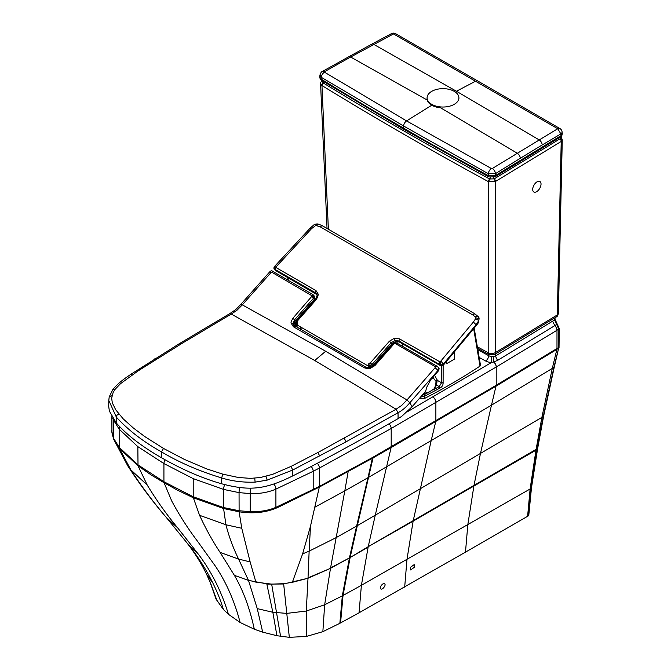 <?xml version="1.0" encoding="UTF-8"?>
<svg xmlns="http://www.w3.org/2000/svg" width="671" height="671" viewBox="0 0 671 671"><rect width="100%" height="100%" fill="white"/><g stroke="black" fill="none" stroke-linecap="round" stroke-linejoin="round"><path stroke-width="1.01" d="M216.062 599.128L210.073 582.143L216.062 599.128L223.384 609.469C221.011 601.308 217.488 592.476 212.824 582.973C206.593 570.367 199.01 558.272 190.069 546.68L166.123 517.24L177.698 527.918L198.884 554.85C211.826 572.212 221.682 592.032 228.442 614.3L240.134 622.487C234.422 600.847 226.119 582 215.232 565.938L197.375 541.052C188.023 528.706 179.493 515.403 171.784 501.12L164.068 482.726L151.713 475.32L138.016 465.833L119.346 448.337A4.454 3.246 -40.7 0 1 119.153 447.272L113.584 438.297L111.931 431.839L111.847 416.674M127.599 465.599L130.853 469.876L147.251 485.099L138.016 465.833L137.849 446.651L163.925 463.569L163.925 481.728L193.223 496.775L193.34 497.773L176.901 489.864L164.068 482.726L163.925 481.728L137.849 464.802L119.195 447.322A4.454 3.254 -40.9 0 0 119.388 448.379L130.853 469.876C140.876 485.468 152.636 501.254 166.123 517.24L189.767 546.286M119.346 448.337L114.053 440.025L127.8 465.909L131.659 471.772C141.623 486.777 152.803 501.581 165.192 516.192L165.125 516.116M112.963 418.469L113.584 420.189L113.785 439.379C112.191 434.389 111.545 431.386 111.847 430.371L111.847 430.388M113.785 439.379L114.053 440.025M223.384 609.469L228.442 614.3M372.405 457.555A4.454 2.541 -119.5 0 1 372.338 458.301L319.321 487.079L280.621 506.068C268.626 512.275 254.787 514.179 239.111 511.78L223.661 508.559A4.454 1.636 -74.1 0 1 223.56 507.553L239.061 510.74L250.233 511.688C259.954 511.948 268.517 510.497 275.907 507.343L319.379 486.425A4.462 2.441 -117.6 0 1 319.321 487.079L310.472 526.299L309.146 551.134L336.028 537.689L356.628 526.047L367.985 477.685A1359.656 689.008 -5.5 0 0 368.689 477.282L431.193 440.587L413.126 521.157L535.961 450.216L541.874 417.379L552.292 368.413L491.474 405.192L480.419 453.73L473.952 485.628L467.821 524.68L465.481 552.141L359.052 612.799L361.392 585.313L343.024 595.479L350.128 557.534A660.885 381.665 180 0 1 349.432 557.937L330.568 567.901L344.802 490.887L367.985 477.685L372.338 458.301A1890.4 1073.986 -0.6 0 0 373.042 457.899L357.324 525.645L375.274 515.177L391.109 447.557L496.121 386.102L556.88 349.373L552.292 368.413L553.902 367.431L558.616 348.308L556.88 349.373A4.454 2.65 -121.4 0 0 556.98 348.534L496.213 385.263L491.474 405.192L431.193 440.587L435.781 421.413A4.454 2.575 60 0 0 435.873 420.591L496.213 385.263L496.213 367.012L435.873 402.323L435.873 420.591L373.118 457.152A1908.995 1120.989 0.7 0 1 372.405 457.555L319.379 486.425L319.379 468.064L313.198 471.285L313.198 489.629M276.913 635.714L289.327 637.341L286.777 613.386L306.278 611.038L308.006 578.234L283.682 583.988L266.848 584.122L272.845 612.271L257.245 608.622L262.688 632.157L276.913 635.714L272.845 612.271L286.777 613.386L283.632 583.678L292.346 582.311L302.604 553.902L310.472 526.299M283.632 583.678L271.671 584.139L255.886 582.126L250.14 561.921L241.77 528.287L239.111 511.78L239.061 492.631L223.56 489.419L223.485 507.528A4.454 1.627 -73.9 0 0 223.586 508.534L223.661 508.559M257.245 608.622L248.505 580.415L238.591 559.077L220.105 552.401L234.389 575.349C243.12 590.279 249.763 608.245 254.317 629.239L240.134 622.487M241.77 528.287L225.942 524.772L199.564 515.303L193.34 497.773L223.586 508.534L225.942 524.772C228.853 536.263 233.063 547.695 238.591 559.077L250.14 561.921M289.327 637.341L306.429 636.427L322.86 631.671L339.853 623.309L359.052 612.799M262.688 632.157L254.317 629.239M495.324 354.028L495.416 356.058L491.759 356.435L491.575 362.449L493.638 362.005A4.454 2.617 59.2 0 1 496.213 367.012L556.98 330.275L556.98 348.534L558.717 347.477L558.826 329.151L554.598 319.975L554.523 318.012M384.793 584.022C386.286 585.355 381.791 590.815 380.583 588.626C379.065 587.326 383.619 581.849 384.793 584.022M465.481 552.141L528.312 515.898L528.278 515.118M497.521 360.419L554.783 325.636L552.602 321.183L495.416 356.058L497.521 360.419L493.638 362.005L493.151 356.494M410.543 567.238L414.183 564.63L414.292 567.331L410.66 569.939L410.543 567.238M557.416 324.37A1.594 0.579 134.3 0 0 556.678 324.479L554.783 325.636A4.454 2.642 58.5 0 1 556.98 330.275L558.826 329.151A1.594 0.914 -179.7 0 0 559.253 328.53L555.034 319.354A1.594 0.864 177.8 0 1 554.598 319.975L552.602 321.183M404.68 587.192L406.945 559.664L413.126 521.157L368.22 546.697L350.128 557.534L368.127 547.142L361.392 585.313L530.115 488.991L527.607 516.301M533.269 186.622A6.047 3.305 -60 0 1 539.887 181.497A6.047 3.305 -60 0 1 540.465 186.848A6.047 3.305 -60 0 1 533.848 191.973A6.047 3.305 -60 0 1 533.269 186.622M534.317 184.567L533.722 185.607M493.235 177.505L494.292 178.821A2.55 1.51 58.7 0 1 495.483 181.464L495.374 352.611C493.026 353.835 490.635 353.877 488.186 352.728L488.303 181.581A5.091 3.019 180 0 0 488.605 181.74L495.399 181.522A5.091 3.019 180 0 0 495.483 181.464L561.216 141.48L562.264 139.853L558.381 313.391A3.816 2.256 -178.7 0 1 557.333 314.9L561.216 141.48A2.55 1.51 58.7 0 0 560.025 138.83L560.411 137.731L561.417 137.37L562.264 139.853M493.269 177.496L494.292 178.821L493.311 177.48M495.399 181.522L494.233 178.855L489.604 178.989A7.658 1.401 -158.7 0 1 489.427 178.897L488.303 181.581A3945.782 2278.07 -0 0 1 321.954 85.544L328.379 229.239M490.535 177.53L489.604 178.989L490.602 177.538M494.46 354.556L556.301 316.93L557.333 314.917L495.374 352.611A4.454 2.642 58.7 0 1 494.46 354.556L489.109 354.674A4.454 2.499 -61.4 0 1 488.186 352.728A3940.146 2274.824 -0 0 1 477.349 346.798M327.045 228.467L320.57 83.623L321.686 85.368A5.091 2.936 -1.3 0 0 321.954 85.544L323.145 82.894A7.658 1.543 22.8 0 1 322.986 82.793L323.808 81.728M560.084 137.211L560.411 137.731M557.333 314.9L557.333 314.917A3.816 2.206 2.5 0 0 558.381 313.483A3.816 2.206 2.5 0 0 558.381 313.441M560.025 138.83L494.326 178.796L493.344 177.48M322.39 80.856L322.986 82.793L323.841 81.745M492.279 168.522L491.373 168.538A4.454 2.466 -60.8 0 0 488.329 173.747L495.492 173.63A4.454 2.609 -121.9 0 0 492.279 168.522L557.718 128.723L393.508 33.919L350.648 57.027L324.521 71.671L324.496 72.191L406.576 120.906L431.772 105.23M559.899 128.53A4.454 4.454 0 0 1 562.072 131.843A4.454 2.567 173.2 0 1 560.872 133.89L557.718 128.723L559.899 128.53L477.786 80.998A4.454 2.575 120 0 0 475.722 81.124L456.448 91.239L539.157 139.878A4.454 2.659 -120.9 0 1 542.202 144.961L560.872 133.89L561.073 135.617L562.281 133.613C561.962 135.768 561.384 136.876 560.553 136.926L560.553 136.926A2.55 1.51 -121.3 0 0 561.073 135.617L495.5 175.508A2.55 1.51 -121.3 0 1 494.98 176.825L560.553 136.926M477.786 80.998L395.63 33.701L391.419 33.651L371.734 44.185A4.454 2.525 61.7 0 1 373.73 44.37L456.448 91.239M491.373 168.538L406.576 120.906A4.454 2.575 -60 0 0 403.598 126.005L403.472 128.086A3946.403 2278.431 180 0 0 488.329 175.626L495.5 175.508L495.492 173.63L520.335 158.264A4.454 2.625 -121.7 0 0 517.24 153.214L438.717 106.689M324.521 71.671A4.454 2.474 60.7 0 0 322.424 71.428C321.434 71.705 320.621 72.896 319.975 75.018L321.334 77.333A4.454 2.676 -59.2 0 1 324.496 72.191M319.757 76.813C319.866 78.515 320.495 79.715 321.644 80.403A2.55 1.51 -58.5 0 1 321.124 79.094L319.748 76.922L319.975 75.018M488.857 176.943A2.55 1.426 -61.5 0 1 488.329 175.626L488.329 173.747L403.598 126.005L321.334 77.333L321.124 79.094A3946.403 2278.431 0 0 0 403.472 128.086A2.55 1.468 -60 0 0 404.001 129.394L488.857 176.943L494.98 176.825M372.699 365.687L372.011 364.512L370.233 365.569L368.396 365.368L368.924 363.237L370.317 362.91L389.406 341.212L394.33 338.285L399.488 338.863L440.109 361.954L473.374 322.038L475.554 318.784L475.37 316.93C476.947 315.873 477.995 315.89 478.515 316.989L479.019 317.828L478.658 322.382L476.569 325.225L443.757 364.655L440.99 365.955L399.656 342.176C396.922 340.977 394.305 341.589 391.797 344.013L372.699 365.687L369.084 366.525L297.739 325.326L296.012 322.332L297.739 325.326M317.064 294.644L275.747 270.614L273.827 268.056L274.976 265.959L310.27 228.031L314.028 224.768L315.94 224.022L316.536 224.751C315.949 223.628 315.697 223.854 315.773 225.448L320.101 226.764L322.122 225.624L474.749 313.768L478.373 316.746L479.102 318.633L478.842 320.486L476.175 324.563A5052.026 3896.463 -29 0 1 443.388 364.026L443.757 364.655M399.656 342.176L398.96 340.994L394.925 340.541L391.092 342.822L391.797 344.013M296.012 322.332L296.657 320.545L315.747 298.855L317.165 295.257L316.595 293.722L315.521 292.808L316.226 293.99M475.37 316.93L472.753 314.917L474.749 313.768M297.052 324.16L297.513 320.864L316.595 299.165L318.406 294.443L316.058 290.677L276.142 267.628L275.051 269.432L274.036 268.526C273.525 267.695 274.129 267.226 275.856 267.108L276.142 267.628M315.773 225.448L311.596 228.61L275.856 267.108M352.569 359.497L318.691 339.937M397.869 341.589L397.869 343.627M402.315 343.703L402.315 346.194M419.417 398.389L420.985 398.75L420.952 396.561L424.718 396.167L440.033 388.014C442.122 386.865 443.154 385.12 443.112 382.78L443.137 365.343M473.676 328.74L480.017 366.098C462.772 377.513 444.361 388.257 424.793 398.339L424.718 396.167A1.149 0.621 62.8 0 0 423.955 394.749L429.566 391.83M440.033 388.014L439.245 386.613L440.033 388.014M441.526 366.056L441.51 382.772A1.149 0.637 0.1 0 0 443.112 382.78L441.51 382.772L439.245 386.613L432.854 390.077M454.611 352.493L454.158 352.233L454.611 352.493L454.275 359.211L454.611 352.443L454.158 352.183L454.611 352.443M446.441 361.468L446.928 363.489L446.467 363.221M446.467 363.17L446.97 363.464A564.537 325.93 180 0 0 454.275 359.211A564.605 325.972 180 0 1 446.928 363.489M474.171 328.127L480.495 365.259L480.017 366.098M420.985 398.75L424.76 398.348M423.653 393.533L429.448 391.864L434.33 388.652L435.571 385.448L436.049 381.447L437.215 380.021L434.573 375.307M431.747 378.461L433.374 378.075L436.049 381.447M294.728 326.098L295.81 324.714L296.263 326.819L298.117 325.519M294.888 321.459L296.381 324.059A67.025 40.369 119.2 0 0 295.81 324.714L294.401 322.214M296.876 326.408L296.59 323.825M437.215 380.021L436.486 385.271L434.33 388.652M222.856 474.162L238.339 477.484L250.627 478.373L260.491 477.5L272.711 474.305L290.937 466.454L317.869 452.548L396.083 409.243L314.707 360.495L231.277 314.07L184.106 342.126A3122.188 1833.189 0.9 0 0 180.994 344.013L138.151 370.87L120.444 383.737L115.177 389.239L113.156 392.418L111.654 398.113L112.317 402.877L115.689 409.763L123.263 418.922L133.319 427.972L144.676 436.502L163.498 448.421L184.148 459.3L206.634 468.878L222.856 474.162L221.631 477.937C232.166 481.182 243.33 482.575 255.114 482.122L267.142 480.134L292.774 470.002L346.127 441.795L398.029 412.715C402.223 410.501 406.156 407.18 409.822 402.751L406.978 399.958L325.678 351.252L242.323 304.869L236.972 310.262L231.277 314.07L229.675 313.692L179.35 343.661L180.994 344.013M438.331 370.971L438.599 367.758L439.17 368.798L438.339 370.962A5048.537 3893.779 -29 0 1 430.698 379.778L426.823 387.066L425.632 391.268A5025.287 3875.847 -29 0 1 412.078 406.769L401.728 416.339L398.088 418.629C357.45 441.87 313.407 465.817 292.824 475.856C264.751 489.83 249.218 491.08 221.589 483.766C202.298 478.297 182.244 469.608 161.434 457.706L161.493 451.877C179.157 462.428 199.203 471.117 221.631 477.937L221.589 483.766M398.088 418.629L398.029 412.715L396.083 409.243L401.719 405.401L406.978 399.958A5042.188 3888.881 -29 0 0 435.102 367.683L435.261 366.643L395.362 343.594L396.955 343.334M293.94 325.527L294.577 321.921L314.305 299.367L314.741 296.926L313.089 294.67L272.652 271.319C271.797 270.413 270.698 270.723 269.365 272.25L270.807 272.803L271.973 272.342L312.2 295.911L292.875 318.239L291.113 321.778A7.557 5.829 151 0 0 291.046 322.986L293.403 326.743L364.798 367.976L368.555 368.765A7.557 5.829 151 0 0 369.956 368.547L374.888 365.603L393.969 343.921L395.362 343.594M270.807 272.803A5042.188 3888.881 -29 0 0 242.323 304.869L240.83 304.374L235.68 309.616L229.675 313.692M118.943 414.158C117.19 414.628 116.335 415.634 116.377 417.152L108.794 400.478L108.71 406.551L109.407 411.155L116.301 422.965C126.92 435.001 141.967 446.584 161.434 457.706M412.078 406.769L409.822 402.751A5044.729 3897.94 151.1 0 0 438.012 370.409L435.102 367.683M438.599 367.758L437.056 366.257L396.611 342.898L394.716 342.663L393.139 343.611L374.066 365.292C373.739 366.005 372.397 366.802 370.015 367.7L366.047 367.28L293.596 325.125M291.046 322.986L293.118 323.548L293.571 325.083M314.053 295.726L313.609 298.142L294.535 319.832L293.118 323.548M295.223 321.048A153.55 39.597 42.1 0 1 294.535 319.832L292.875 318.239M309.599 304.701L309.666 305.758M446.97 363.464L446.483 361.409M431.738 91.34A15.911 9.184 0 0 0 427.083 97.84A15.911 9.184 0 0 0 442.994 107.024A15.911 9.184 0 0 0 458.905 97.84A15.911 9.184 0 0 0 454.242 91.34A15.911 9.184 0 0 0 431.738 91.34M427.251 100.071A15.911 9.184 0 0 0 440.646 107.805M491.759 356.435A4.731 2.734 180 0 1 488.706 355.689A4.454 2.499 -61.3 0 1 485.645 360.998A9.184 5.301 180 0 0 491.575 362.449L432.728 396.871A4.454 2.6 59.4 0 1 435.915 402.306M485.645 360.998A3942.368 2276.107 180 0 1 479.161 357.442M187.704 543.887L198.884 554.85M212.824 582.973L206.534 574.183C201.493 563.749 195.261 553.718 187.846 544.072L187.561 543.703M147.251 485.099C156.452 500.256 166.601 514.531 177.698 527.918M119.195 447.322L119.153 429.138L137.849 446.651M111.931 416.817L111.931 431.839M210.073 582.143L206.626 574.368M217.219 601.25L210.644 583.284L206.534 574.183M113.659 419.501A4.454 3.548 158.2 0 0 113.584 420.189L119.153 429.138A4.454 3.254 139.1 0 1 119.832 426.924M165.234 459.861A4.454 2.575 120 0 0 163.925 463.569L193.223 478.624L193.223 496.775L223.485 507.528M349.524 557.492L356.628 526.047A844.143 452.908 -3.4 0 0 357.324 525.645L350.22 557.098A657.312 379.492 180 0 1 349.524 557.492M315.202 507.016L344.802 490.887L348.148 471.696M322.86 631.671L324.655 604.781L330.493 568.32L349.432 557.937L342.319 595.865A1200.662 721.602 2.2 0 0 343.024 595.479L340.566 622.923M292.346 582.311L308.006 578.234L330.493 568.32L308.023 577.874L309.146 551.134L302.604 553.902M306.429 636.427L306.278 611.038L324.655 604.781L342.319 595.865L339.853 623.309M528.312 515.898L530.996 488.48A1.594 1.032 -171.9 0 0 531.466 487.876L537.639 448.513L368.22 546.697L375.274 515.177L543.2 416.599L553.902 367.431A1.594 1.099 -166.6 0 0 554.321 366.886L558.616 348.308A4.454 2.609 -120.3 0 0 558.717 347.477L558.683 346.202M373.118 457.152A4.454 2.541 -119.5 0 1 373.042 457.899L391.109 447.557A4.454 2.575 -120.2 0 0 391.193 446.777L391.193 428.492L319.379 468.064A4.454 2.441 62.4 0 0 317.299 463.275M280.587 636.385L271.671 584.139M234.389 575.349L248.505 580.415L266.756 583.829M255.886 582.126L248.371 580.121M391.109 447.557A4.454 2.575 -120.2 0 0 391.193 446.777M389.021 423.795A4.454 2.575 59.9 0 1 391.193 428.492L435.873 402.323A4.454 2.6 59.4 0 0 432.694 396.888L432.728 396.871M199.564 515.303C205.771 528.731 212.615 541.094 220.105 552.401M311.159 466.513A4.454 2.432 62.6 0 1 313.198 471.285L275.907 489.117L275.907 507.343M273.81 483.992A4.454 2.206 66.2 0 1 275.907 489.117C268.35 492.388 259.786 493.873 250.233 493.588L250.233 511.688M250.451 488.152L250.233 493.588L239.061 492.631A4.454 0.822 97.6 0 1 239.74 487.498M407.121 411.919L432.694 396.888M224.802 484.613A4.454 1.627 106.1 0 0 223.56 489.419L193.223 478.624M537.119 448.052L543.2 416.599A1.594 1.074 -168.8 0 0 543.644 416.02L554.321 366.886M496.272 366.978A4.454 2.617 -120.9 0 0 493.713 361.988L493.193 356.494M559.035 347.754L559.253 328.53M537.563 448.966L535.961 450.216L530.115 488.991L530.996 488.48L537.102 449.562M488.756 354.481L488.706 355.689A3937.914 2273.533 180 0 1 477.844 349.725M561.073 141.564L561.157 137.832M489.629 179.006L488.605 181.74M490.367 177.496L489.427 178.897A3944.138 2277.131 -0 0 1 405.049 131.608A3944.138 2277.131 180 0 1 323.145 82.894L323.976 81.828M322.961 82.776L321.686 85.368M427.662 100.306L350.648 57.027A4.454 2.483 61 0 0 348.643 56.842L371.734 44.185M520.335 158.264L542.202 144.961M476.569 325.225L473.374 322.038M440.134 365.544L439.438 364.361L441.266 365.099L443.388 364.026L440.897 361.115M439.404 361.912L439.438 364.361L398.96 340.994L399.488 338.863M389.406 341.212L391.092 342.822L388.71 345.54L372.011 364.512L370.317 362.91M368.396 365.368L369.084 366.525M316.058 290.677L315.521 292.808L275.051 269.432L275.747 270.614M475.554 318.784L478.842 320.486M475.697 317.802L479.102 318.633M440.109 361.954L441.266 365.099M394.33 338.285L394.925 340.541M369.637 363.313L370.233 365.569M297.261 321.518L296.205 322.818M297.513 320.864L296.842 321.107M316.595 299.165L315.932 299.417M318.406 294.443L317.358 295.743M276.586 266.228L274.976 265.959M311.596 228.61C310.254 227.721 309.918 227.821 310.581 228.937M316.897 225.414L317.97 223.946L322.122 225.624M320.101 226.764L472.753 314.917M288.195 277.802L288.127 280.26M301.044 329.746L301.12 327.28M370.224 366.811L370.224 367.649M371.843 367.02L371.843 366.374M437.249 380.314L441.51 382.772L437.24 380.306M436.569 385.07L439.245 386.613L436.569 385.07M423.955 394.749L422.218 395.185M296.507 319.589L297.287 319.832M433.374 378.075L433.751 376.263M435.571 385.448L436.486 385.271M254.745 478.197L255.114 482.122M265.993 476.335L267.142 480.134M290.937 466.454L292.774 470.002L292.824 475.856M317.869 452.548L319.765 456.062M344.231 438.28L346.127 441.795M325.678 351.252L314.707 360.495M163.498 448.421L161.493 451.877C143.217 441.677 128.178 430.103 116.377 417.152L116.301 422.965M115.177 389.239L112.879 389.448C119.589 381.472 126.92 377.152 130.518 374.519L179.35 343.661M132.254 374.821L130.518 374.519M111.948 395.731L109.197 396.955L112.879 389.448M108.794 400.478L109.197 396.955M156.309 359.253L154.649 358.91M437.467 366.727L435.185 366.601M394.649 343.518L395.093 343.133M393.969 343.921L393.332 344.181M374.888 365.603L374.259 365.871M369.956 368.547L370.384 368.169M364.798 367.976L365.754 367.23L366.391 367.716M293.403 326.743L294.946 326.45M311.948 296.557L313.609 298.142A153.592 38.532 42.7 0 0 314.305 299.367M312.2 295.911L314.263 296.448M311.872 295.383L313.416 295.089M272.049 272.384L272.921 271.705M299.115 316.62A8.278 4.697 120.9 0 0 299.518 316.712A8.27 4.689 120.9 0 0 299.996 316.746M554.976 317.735L555.034 319.354M537.639 448.513L543.644 416.02M531.466 487.876L528.765 515.42M558.381 313.391L558.381 313.483C557.702 315.831 557.005 316.98 556.301 316.93M489.109 354.674L477.618 348.383M560.956 136.649L561.417 137.37M320.57 83.623C320.361 82.759 321.032 81.627 322.592 80.226M395.689 33.726A4.454 4.454 0 0 0 391.394 33.667M562.072 131.843L562.281 133.613M322.424 71.428L348.643 56.842M321.644 80.403L404.001 129.394M315.94 224.022L317.97 223.946M300.407 315.152L301.069 315.529M308.895 305.506L309.557 305.884M287.784 280.059L287.851 277.609M300.7 329.545L300.776 327.079M297.085 318.935L297.521 319.555M269.365 272.25L240.83 304.374M298.343 317.5L299.241 317.609M458.905 98.712L458.905 97.84M427.083 98.712L427.083 97.84"/></g></svg>
